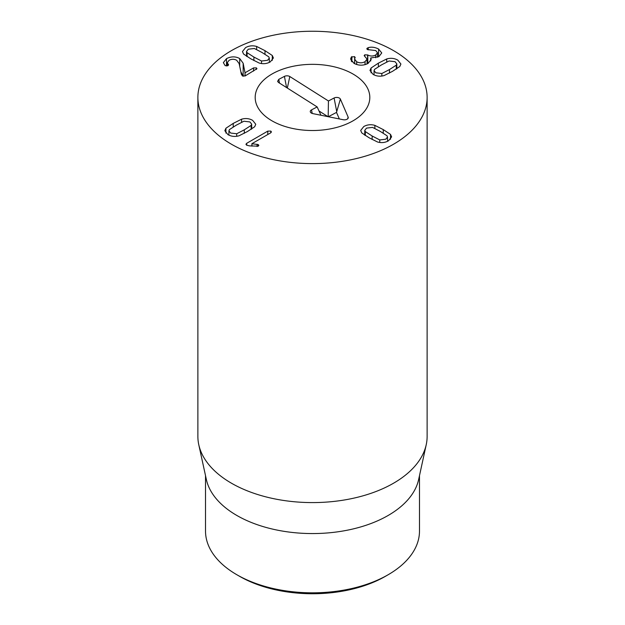 <?xml version="1.0" encoding="UTF-8"?>
<svg xmlns="http://www.w3.org/2000/svg" width="625" height="625" viewBox="0 0 625 625"><rect width="100%" height="100%" fill="white"/><g stroke="black" fill="none" stroke-linecap="round" stroke-linejoin="round"><path stroke-width="0.94" d="M236.687 133.758L244.297 129.82L251.141 125.414L251.672 124.141L249.914 121.938L243.906 121.234L236.273 125.18L229.453 129.578L228.914 130.844L230.68 133.047L236.687 133.758L236.687 136.289M251.141 125.414L251.141 129.344M241.586 119.195C245.555 118.062 249.242 118.453 252.648 120.359L255.758 124.273L254.672 126.75L247.359 131.586L239.008 135.789C235.039 136.922 231.352 136.531 227.938 134.625L224.836 130.719L225.922 128.234L233.211 123.414L241.586 119.195L241.586 122.219M225.922 128.234L225.922 133.109M267.758 131.141L270.797 131.078L271.438 131.914L270.703 132.844L251.883 143.711L258.242 144.594L258.836 145.406L258.219 146.188L249.477 145.875L246.617 145.172L245.938 144.281L246.734 143.281L267.758 131.141L267.758 134.547M246.734 143.281L246.734 145.234M258.242 144.594L258.242 146.172M257.109 144.258L257.109 146.508M251.953 143.75L251.953 146.109M251.883 143.711L251.883 146.102M381.836 73.516L389.469 69.562L396.289 65.164L396.82 63.898L395.055 61.695L389.047 60.984L381.438 64.922L374.594 69.336L374.062 70.602L375.82 72.805L381.836 73.516L381.836 76.047M396.289 65.164L396.289 69.102M371.07 67.992L378.375 63.156L386.727 58.953C390.695 57.82 394.383 58.211 397.797 60.117L400.906 64.031L399.812 66.508L392.531 71.328L384.156 75.547C380.188 76.68 376.492 76.289 373.086 74.383L369.977 70.469L371.07 67.992L371.07 72.867M386.727 58.953L386.727 61.977M351.344 57.039L354.641 56.633L354.68 59.188L356.68 61.75C359.523 63.195 362.312 63.164 365.055 61.656L367.062 59.102L364.164 55.625L364.758 54.812L367.797 54.984C370.359 56.367 373.023 56.359 375.773 54.961L377.516 52.75L375.75 50.555L367.398 49.562L366.766 48.758L368.211 47.672C371.391 46.711 374.852 47.164 378.586 49.023L381.742 52.953L378.93 56.617L370.719 57.961L371.172 59.398L368.117 63.398C363.414 65.781 358.703 65.766 353.969 63.344L350.602 59.078L351.344 57.039L351.344 61.187M370.719 57.961L370.719 60.984M378.586 49.023L378.586 56.805M368.211 47.672L368.211 49.844M375.773 54.961L375.773 57.797M367.797 54.984L367.797 63.578M364.758 54.812L364.758 56.391M365.055 61.656L365.055 64.656M356.68 61.75L356.68 64.516M354.641 56.633L354.641 63.703M355.195 57.43L355.008 58.023M351.875 56.594L351.875 61.789M228.562 64.828L228.234 64.141L228.031 65.602L225.172 65.664L223.359 62.648L226.5 58.633C231.117 56.336 235.516 56.305 239.695 58.539L243.156 63.242L245.008 72.781L253.57 67.914L256.383 67.875L256.969 68.688L245.219 75.898L242.484 75.984L241.391 74.336L239.141 63.602L236.656 60.266C234.211 58.961 231.711 58.961 229.141 60.266L227.414 62.43L228.234 65.453M256.383 67.875L256.383 69.453M245.078 72.82L245.078 75.969M245.008 72.781L245.008 76.008M243.258 76.258L240.859 71.805M243.156 63.242L243.156 75.719M226.5 58.633L226.5 66.008M247.078 52.672L253.898 57.063L261.531 61.016L267.539 60.305L269.305 58.109L268.773 56.836L261.922 52.43L254.312 48.492L248.305 49.203L246.547 51.406L247.078 52.672L247.078 56.609M261.531 61.016L261.531 63.547M272.297 55.5L273.391 57.977L270.281 61.891C266.867 63.797 263.18 64.188 259.211 63.055L250.836 58.836L243.547 54.016L242.461 51.531L245.57 47.625C248.977 45.719 252.672 45.328 256.633 46.453L264.992 50.664L272.297 55.5L272.297 60.367M256.633 46.453L256.633 49.484M365.305 131.578L372.148 135.992L379.766 139.93L385.773 139.219L387.531 137.016L387 135.75L380.18 131.352L372.547 127.398L366.539 128.109L364.773 130.312L365.305 131.578L365.305 135.516M379.766 139.93L379.766 142.461M374.867 125.367L383.242 129.586L390.531 134.406L391.617 136.883L388.508 140.797C385.102 142.703 381.406 143.094 377.445 141.961L369.086 137.758L361.781 132.922L360.688 130.445L363.797 126.531C367.211 124.625 370.898 124.234 374.867 125.367L374.867 128.391M390.531 134.406L390.531 139.281M231.445 144.227A114.625 66.18 180 0 1 197.875 97.43A114.625 66.18 180 0 1 312.5 31.25A114.625 66.18 180 0 1 427.125 97.43A114.625 66.18 180 0 1 356.367 158.57A114.625 66.18 180 0 1 231.445 144.227M353.023 74.031A57.312 33.086 180 0 1 369.812 97.43A57.312 33.086 180 0 1 312.5 130.516A57.312 33.086 180 0 1 255.188 97.43A57.312 33.086 180 0 1 290.57 66.859A57.312 33.086 180 0 1 353.023 74.031M239.555 576.305L236.852 574.742L239.555 576.305A103.164 59.562 0 0 0 385.445 576.305L388.148 574.742A106.984 61.766 180 0 1 236.852 574.742L236.852 574.742A106.984 61.766 180 0 1 205.516 531.07L205.516 475.664M419.484 475.664L419.484 531.07A106.984 61.766 180 0 1 388.148 574.742M426.234 444.664L418.648 479.492A106.984 61.766 180 0 1 312.5 533.562A106.984 61.766 180 0 1 206.352 479.492L198.766 444.664A114.625 66.18 0 0 0 231.445 483.203A114.625 66.18 0 0 0 349.664 499.016A114.625 66.18 0 0 0 426.234 444.664A114.625 66.18 0 0 0 427.125 436.406L427.125 97.43M197.875 97.43L197.875 436.406A114.625 66.18 0 0 0 198.766 444.664M278.773 79.359L284.422 76.391A3.82 2.203 180 0 1 289.812 76.531L328.445 100.977L334.094 98A3.82 2.203 180 0 1 340.375 99.094L348.141 117.102A3.82 2.203 180 0 1 348.188 118.055A3.82 2.203 180 0 1 343.18 119.719L312.828 113.609A3.82 2.203 180 0 1 310.336 111.945A3.82 2.203 180 0 1 311.508 109.891L317.156 106.922L278.523 82.477L277.594 81.398L278.773 79.359L279.5 83.094M317.156 106.922L320.969 115.242M340.375 99.094L336.516 112.406L328.312 116.727M339.336 118.945L336.516 112.406M328.445 100.977L328.18 116.695M327.961 116.656L319.023 111M354.836 75.125A57.312 33.086 180 0 1 369.812 97.43A57.312 33.086 180 0 1 312.5 130.516A57.312 33.086 180 0 1 255.188 97.43A57.312 33.086 180 0 1 291.781 66.578A57.312 33.086 180 0 1 354.836 75.125M244.297 129.82L244.297 133.32M233.211 123.414L233.211 126.977M270.797 131.078L270.797 132.789M389.469 69.562L389.469 73.062M378.375 63.156L378.375 66.719M367.328 48.023L367.328 49.516M367.586 54.867L367.586 63.68M253.57 67.914L253.57 71.078M239.695 58.539L239.695 66.258M253.898 57.063L253.898 60.57M264.992 50.664L264.992 54.227M372.148 135.992L372.148 139.492M383.242 129.586L383.242 133.148M311.508 109.891L312.203 113.445M348.141 117.102L347.602 118.867M334.094 98L336.664 111.273M289.812 76.531L287.336 88.055M284.422 76.391L286.586 87.578M251.672 129.016L251.672 124.141M228.914 135.141L228.914 130.844M374.062 74.898L374.062 70.602M396.82 68.766L396.82 63.898M377.516 52.75L377.516 57.281M367.062 59.102L367.062 63.93M354.68 59.188L354.68 63.719M227.414 62.43L227.414 65.867M269.305 62.398L269.305 58.109M246.547 56.273L246.547 51.406M364.773 135.18L364.773 130.312M387.531 141.312L387.531 137.016"/></g></svg>
